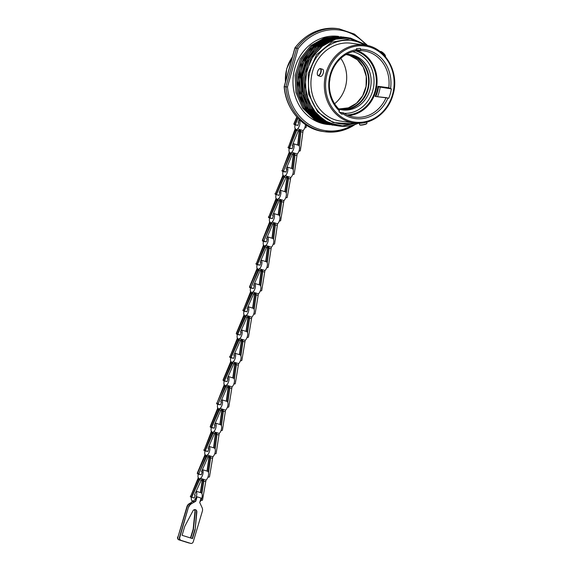 <?xml version="1.0" encoding="UTF-8"?>
<svg xmlns="http://www.w3.org/2000/svg" width="572" height="572" viewBox="0 0 572 572"><rect width="100%" height="100%" fill="white"/><g stroke="black" fill="none" stroke-linecap="round" stroke-linejoin="round"><path stroke-width="0.86" d="M296.246 130.545L295.274 130.237L295.61 128.829L295.159 128.814L288.46 147.09A0.701 0.622 92.2 0 0 288.853 148.048L288.531 148.041A0.701 0.622 -87.8 0 1 288.138 147.075M295.274 130.237L288.46 147.09M295.61 128.829A2.56 1.151 107.5 0 1 295.617 129.401A4.891 2.195 -72.5 0 0 295.924 129.558A4.891 2.195 -72.5 0 0 296.732 129.501M299.928 129.808L300.922 131.481L299.292 146.125M299.006 150.951L299.592 151.044A0.701 0.622 92.2 0 0 300.379 150.457L303.081 130.63A1.866 0.837 107.5 0 1 303.117 130.595A4.891 2.195 -72.5 0 0 305.427 124.603M300.543 131.903L299.506 131.574L299.313 130.566M295.123 124.853A4.891 2.195 -72.5 0 0 295.145 128.779A1.866 0.837 107.5 0 1 295.159 128.814M298.92 130.502L299.521 131.424M297.683 145.038L299.192 131.417M297.597 128.907L296.675 130.294L298.312 130.809L292.22 145.574L292.921 145.796L292.178 148.713L289.925 148.091A0.701 0.622 -87.8 0 1 289.532 147.133L296.353 130.28L297.597 128.907A1.866 0.837 107.5 0 1 297.633 128.872A4.891 2.195 -72.5 0 0 299.857 123.974A4.891 2.195 -72.5 0 0 298.934 120.256L300.529 120.749M297.933 125.44L295.688 124.789L297.933 125.44L298.741 122.53L298.033 122.308L299.242 119.541M296.575 125.254L294.33 124.603L296.618 125.082M298.312 130.809L300.214 129.851L300.922 131.481M299.02 145.667L300.593 131.467M299.592 151.044L299.034 150.872M292.771 174.26L293.472 174.41A0.701 0.622 94.9 0 0 294.265 173.824L297.168 154.025A1.866 0.837 107.5 0 1 297.204 153.997A4.891 2.195 -72.5 0 0 299.485 149.013A4.891 2.195 -72.5 0 0 298.491 145.295L293.043 143.579A4.891 2.195 -72.5 0 1 294.001 147.326A4.891 2.195 -72.5 0 1 291.727 152.266A1.866 0.837 107.5 0 0 291.691 152.302L290.433 153.646L283.748 170.513A0.701 0.622 94.9 0 0 284.134 171.464L286.064 172.072L286.837 169.162L286.136 168.94L292.449 154.054L294.301 153.246L295.002 154.855L293.186 169.812M294.637 155.205L293.6 154.883L293.415 153.875M294.301 153.246L295.002 154.855M290.347 153.861L289.375 153.553L289.725 152.131A2.56 1.151 107.5 0 1 289.725 152.71A4.891 2.195 -72.5 0 0 290.068 152.903A4.891 2.195 -72.5 0 0 290.826 152.867M293.064 153.847L293.615 154.74M289.253 148.262A4.891 2.195 -72.5 0 0 289.268 152.059A1.866 0.837 107.5 0 1 289.282 152.095L282.368 170.392A0.701 0.622 94.9 0 0 282.754 171.35L282.432 171.321A0.701 0.622 -85.1 0 1 282.053 170.363M291.634 168.425L293.3 154.712M289.725 152.131L289.282 152.095M289.925 148.091L292.178 148.713M288.531 148.041L290.462 148.648L288.853 148.048M282.432 171.321L284.742 171.736M284.684 171.957L282.754 171.35M289.375 153.553L282.368 170.392M283.977 177.084L282.99 176.769L283.397 175.325A2.56 1.151 107.5 0 1 283.369 175.926A4.891 2.195 -72.5 0 0 283.834 176.226A4.891 2.195 -72.5 0 0 284.427 176.233M283.397 175.325L282.968 175.225L275.425 193.522A0.701 0.622 103.4 0 0 275.79 194.473L275.482 194.401A0.701 0.622 -76.6 0 1 275.125 193.45M283.04 171.514A4.891 2.195 -72.5 0 0 282.954 175.182A1.866 0.837 107.5 0 1 282.968 175.225M285.278 175.776L284.313 177.084L285.95 177.606L279.207 192.278L279.908 192.499L279.043 195.402L276.805 194.716A0.701 0.622 -76.6 0 1 276.448 193.765L284.005 177.013L284.849 175.675L285.278 175.776A1.866 0.837 107.5 0 1 285.314 175.747A4.891 2.195 -72.5 0 0 287.709 170.992A4.891 2.195 -72.5 0 0 286.965 166.974M285.95 177.606L287.909 176.712L288.56 178.278L286.286 193.2M285.8 197.554L286.45 197.733A0.701 0.622 103.4 0 0 287.273 197.154L290.762 177.506A1.866 0.837 107.5 0 1 290.798 177.47A4.891 2.195 -72.5 0 0 293.229 172.494A4.891 2.195 -72.5 0 0 292.256 168.618L286.972 166.952M288.224 178.421L287.215 178.099L287.065 177.084M286.801 177.156L287.237 177.956M284.827 191.67L286.93 177.885M287.909 176.712L288.56 178.278M286.072 192.557L288.259 178.207M286.45 197.733L285.807 197.533M279.372 220.835L279.894 220.949A0.701 0.622 99.1 0 0 280.702 220.363L283.905 200.636A1.866 0.837 107.5 0 1 283.941 200.6A4.891 2.195 -72.5 0 0 286.293 195.624A4.891 2.195 -72.5 0 0 285.314 191.82L280.158 190.197M281.367 201.68L280.344 201.358L280.18 200.35M280.916 199.814L281.717 201.437L279.715 216.03M277.098 200.336L276.119 200.028L276.498 198.598A2.56 1.151 107.5 0 1 276.483 199.185A4.891 2.195 -72.5 0 0 276.891 199.428A4.891 2.195 -72.5 0 0 277.563 199.413M279.872 200.364L280.366 201.215M276.119 194.602A4.891 2.195 -72.5 0 0 276.047 198.484A1.866 0.837 107.5 0 1 276.062 198.527L268.833 216.831A0.701 0.622 99.1 0 0 269.205 217.789L268.89 217.739A0.701 0.622 -80.9 0 1 268.518 216.781M278.171 214.893L280.051 201.165M270.249 217.961L272.486 218.618L270.249 217.961A0.701 0.622 -80.9 0 1 269.877 217.002L277.155 200.193L277.985 198.834L278.421 198.906A1.866 0.837 107.5 0 1 278.457 198.877A4.891 2.195 -72.5 0 0 280.752 194.258A4.891 2.195 -72.5 0 0 280.137 190.254M276.498 198.598L276.062 198.527M276.805 194.716L279.043 195.402M268.89 217.739L271.178 218.254M270.728 223.673L269.755 223.366L270.113 221.95A2.56 1.151 107.5 0 1 270.113 222.529A4.891 2.195 -72.5 0 0 270.463 222.722A4.891 2.195 -72.5 0 0 271.207 222.687M270.113 221.95L269.669 221.907A1.866 0.837 107.5 0 0 269.655 221.864A4.891 2.195 -72.5 0 1 269.669 217.982M272.108 222.093A4.891 2.195 -72.5 0 0 274.381 217.238A4.891 2.195 -72.5 0 0 273.509 213.427L278.886 215.115A4.891 2.195 -72.5 0 1 279.88 218.84A4.891 2.195 -72.5 0 1 277.592 223.816L272.108 222.093A1.866 0.837 107.5 0 0 272.072 222.129L270.821 223.466L264.107 240.333A0.701 0.622 95.3 0 0 264.493 241.291L266.416 241.899L267.203 238.982L266.495 238.76L272.772 224.01L274.689 223.073L275.382 224.682L273.566 239.432M272.486 218.618L273.309 215.708L272.601 215.487L279.172 200.629L281.059 199.85L281.717 201.437M274.481 223.03L275.382 224.682M273.216 244.108L273.831 244.23A0.701 0.622 95.3 0 0 274.624 243.643L277.556 223.852A1.866 0.837 107.5 0 1 277.592 223.816M275.018 225.025L273.988 224.696L273.802 223.688M262.791 241.134L265.043 241.77L262.791 241.134A0.701 0.622 -84.7 0 1 262.412 240.176L269.669 221.907M273.452 223.659L274.002 224.553M272 238.217L273.681 224.524M272.072 222.129L264.107 240.333M273.309 238.917L275.068 224.653M273.831 244.23L273.237 244.044M266.845 267.424L267.474 267.56A0.701 0.622 97.2 0 0 268.275 266.974L271.335 247.211A1.866 0.837 107.5 0 1 271.371 247.183A4.891 2.195 -72.5 0 0 273.695 242.199A4.891 2.195 -72.5 0 0 272.701 238.438L267.353 236.751M268.797 248.32L267.775 247.998L267.596 246.99M260.06 265.229L257.815 264.579L260.06 265.229L260.861 262.319L260.16 262.098L266.552 247.354L268.289 246.389L269.162 248.026L267.238 262.827M264.521 246.975L263.542 246.668L263.914 245.245A2.56 1.151 107.5 0 1 263.906 245.824A4.891 2.195 -72.5 0 0 264.285 246.046A4.891 2.195 -72.5 0 0 264.993 246.024M267.274 246.982L267.789 247.855M263.485 241.348A4.891 2.195 -72.5 0 0 263.456 245.145A1.866 0.837 107.5 0 1 263.47 245.188L256.392 263.492A0.701 0.622 97.2 0 0 256.764 264.45L256.449 264.407A0.701 0.622 -82.8 0 1 256.077 263.456M265.694 261.54L267.474 247.819M257.815 264.579A0.701 0.622 -82.8 0 1 257.443 263.628L264.593 246.804L265.415 245.431L265.858 245.488A1.866 0.837 107.5 0 1 265.894 245.452A4.891 2.195 -72.5 0 0 268.189 240.612A4.891 2.195 -72.5 0 0 267.346 236.758M263.914 245.245L263.47 245.188M256.449 264.407L258.744 264.872M258.694 265.058L256.764 264.45M263.542 246.668L256.392 263.492M258.129 270.263L257.15 269.955L257.536 268.518A2.56 1.151 107.5 0 1 257.522 269.112A4.891 2.195 -72.5 0 0 257.922 269.348A4.891 2.195 -72.5 0 0 258.601 269.333M257.536 268.518L257.093 268.454A1.866 0.837 107.5 0 0 257.078 268.411A4.891 2.195 -72.5 0 1 257.128 264.622M259.495 268.79A4.891 2.195 -72.5 0 0 261.812 264.007A4.891 2.195 -72.5 0 0 261.032 260.088L266.345 261.74A4.891 2.195 -72.5 0 1 267.324 265.537A4.891 2.195 -72.5 0 1 264.972 270.513L259.495 268.79A1.866 0.837 107.5 0 0 259.459 268.826L259.023 268.754L258.194 270.113L251.237 286.972A0.701 0.622 98.9 0 0 251.608 287.93L253.539 288.538L254.361 285.628L253.653 285.407L260.203 270.549L262.098 269.769L262.755 271.35L260.739 286.15M262.098 269.769L262.755 271.35M260.332 290.726L260.946 290.869A0.701 0.622 98.9 0 0 261.754 290.283L264.943 270.549A1.866 0.837 107.5 0 1 264.972 270.513M262.398 271.607L261.383 271.285L261.211 270.27M249.943 287.666L252.188 288.324L249.943 287.666A0.701 0.622 -81.1 0 1 249.571 286.715L257.093 268.454M260.903 270.284L261.397 271.142M259.216 284.835L261.082 271.092M259.459 268.826L251.237 286.972M260.496 285.592L262.441 271.307M260.946 290.869L260.346 290.683M253.732 314.007L254.34 314.157A0.701 0.622 100 0 0 255.155 313.57L258.408 293.851A1.866 0.837 107.5 0 1 258.444 293.822A4.891 2.195 -72.5 0 0 260.818 288.846A4.891 2.195 -72.5 0 0 259.831 285.028L254.554 283.362M255.87 294.873L254.855 294.559L254.69 293.543M246.932 311.819L244.694 311.161L246.932 311.819L247.762 308.916L247.061 308.694L253.61 293.979L255.419 293.036L256.22 294.651L254.147 309.438M251.608 293.536L250.622 293.221L251.015 291.791A2.56 1.151 107.5 0 1 250.994 292.378A4.891 2.195 -72.5 0 0 251.415 292.635A4.891 2.195 -72.5 0 0 252.073 292.628M254.397 293.572L254.869 294.416M250.622 287.88A4.891 2.195 -72.5 0 0 250.565 291.67A1.866 0.837 107.5 0 1 250.579 291.713L243.286 310.024A0.701 0.622 100 0 0 243.658 310.975L243.343 310.925A0.701 0.622 -80 0 1 242.978 309.967M252.638 308.108L254.561 294.358M244.694 311.161A0.701 0.622 -80 0 1 244.323 310.203L251.659 293.407L252.495 292.049L252.931 292.128A1.866 0.837 107.5 0 1 252.967 292.092A4.891 2.195 -72.5 0 0 255.298 287.337A4.891 2.195 -72.5 0 0 254.547 283.383M251.015 291.791L250.579 291.713M243.343 310.925L245.624 311.454M245.588 311.583L243.658 310.975M250.622 293.221L243.286 310.024M245.002 316.802L244.022 316.488L244.416 315.058A2.56 1.151 107.5 0 1 244.394 315.644A4.891 2.195 -72.5 0 0 244.816 315.901A4.891 2.195 -72.5 0 0 245.467 315.901M244.416 315.058L243.979 314.979A1.866 0.837 107.5 0 0 243.965 314.936A4.891 2.195 -72.5 0 1 244.037 311.139M238.059 334.427L240.297 335.092L238.059 334.427A0.701 0.622 -79.6 0 1 237.695 333.469L245.059 316.681L245.888 315.329L246.325 315.408A1.866 0.837 107.5 0 1 246.36 315.372A4.891 2.195 -72.5 0 0 248.698 310.632A4.891 2.195 -72.5 0 0 247.962 306.663M248.856 316.323L249.621 317.925L247.526 332.704M247.111 337.28L247.712 337.423A0.701 0.622 100.4 0 0 248.52 336.844L251.809 317.131A1.866 0.837 107.5 0 1 251.844 317.102A4.891 2.195 -72.5 0 0 254.218 312.119A4.891 2.195 -72.5 0 0 253.239 308.301L247.969 306.642M249.263 318.139L248.248 317.825L248.091 316.809M236.715 334.184L238.953 334.849L236.715 334.184A0.701 0.622 -79.6 0 1 236.35 333.226L243.979 314.979M247.798 316.845L248.269 317.682M246.017 331.374L247.955 317.624M240.297 335.092L241.134 332.182L240.433 331.96L247.068 317.124L248.956 316.345L249.621 317.925M246.325 315.408L238.002 333.526A0.701 0.622 100.4 0 0 238.367 334.484M247.283 332.139L249.306 317.868M247.712 337.423L247.118 337.237M240.49 360.546L241.091 360.689A0.701 0.622 100.3 0 0 241.906 360.11L245.181 340.397A1.866 0.837 107.5 0 1 245.216 340.361A4.891 2.195 -72.5 0 0 247.597 335.385A4.891 2.195 -72.5 0 0 246.611 331.567L241.348 329.908M242.642 341.412L241.627 341.091L241.463 340.075M242.228 339.582L242.993 341.191L240.905 355.963M238.381 340.068L237.401 339.761L237.788 338.324A2.56 1.151 107.5 0 1 237.773 338.91A4.891 2.195 -72.5 0 0 238.195 339.167A4.891 2.195 -72.5 0 0 238.846 339.167M241.177 340.111L241.649 340.948M237.409 334.398A4.891 2.195 -72.5 0 0 237.337 338.202A1.866 0.837 107.5 0 1 237.351 338.245L230.037 356.549A0.701 0.622 100.3 0 0 230.409 357.507L230.094 357.45A0.701 0.622 -79.7 0 1 229.73 356.492M239.396 354.64L241.334 340.891M231.445 357.693L233.683 358.358L231.445 357.693A0.701 0.622 -79.7 0 1 231.074 356.735L238.431 339.947L239.268 338.588L239.704 338.667A1.866 0.837 107.5 0 1 239.739 338.638A4.891 2.195 -72.5 0 0 242.07 333.898A4.891 2.195 -72.5 0 0 241.341 329.93M237.788 338.324L237.351 338.245M230.094 357.45L232.375 357.986M232.339 358.115L230.409 357.507M237.401 339.761L230.037 356.549M231.774 363.342L230.795 363.034L231.181 361.597A2.56 1.151 107.5 0 1 231.16 362.183A4.891 2.195 -72.5 0 0 231.581 362.441A4.891 2.195 -72.5 0 0 232.239 362.433M231.181 361.597L230.745 361.525A1.866 0.837 107.5 0 0 230.73 361.483A4.891 2.195 -72.5 0 1 230.795 357.672M224.867 380.966L227.113 381.624L224.867 380.966A0.701 0.622 -80.2 0 1 224.503 380.008L231.832 363.213L232.661 361.854L233.097 361.933A1.866 0.837 107.5 0 1 233.133 361.897A4.891 2.195 -72.5 0 0 235.464 357.15A4.891 2.195 -72.5 0 0 234.72 353.196M233.683 358.358L234.52 355.448L233.812 355.226L240.447 340.39L242.335 339.611L242.993 341.191M235.614 362.841L236.393 364.457L234.334 379.215M233.927 383.819L234.52 383.962A0.701 0.622 99.8 0 0 235.328 383.376L238.581 363.656A1.866 0.837 107.5 0 1 238.617 363.62A4.891 2.195 -72.5 0 0 240.984 358.644A4.891 2.195 -72.5 0 0 239.997 354.833L234.727 353.174M236.036 364.686L235.02 364.364L234.856 363.349M223.523 380.73L225.761 381.395L223.523 380.73A0.701 0.622 -80.2 0 1 223.151 379.772L230.745 361.525M234.563 363.377L235.042 364.221M232.811 377.913L234.727 364.164M227.113 381.624L227.942 378.721L227.234 378.5L233.841 363.649L235.728 362.87L236.393 364.457M233.097 361.933L224.81 380.065A0.701 0.622 99.8 0 0 225.182 381.016M234.091 378.664L236.079 364.4M234.52 383.962L233.941 383.776M227.434 407.1L228.028 407.235A0.701 0.622 99 0 0 228.836 406.649L232.025 386.915A1.866 0.837 107.5 0 1 232.06 386.879A4.891 2.195 -72.5 0 0 234.413 381.903A4.891 2.195 -72.5 0 0 233.426 378.106L228.149 376.44A4.891 2.195 -72.5 0 1 228.893 380.401A4.891 2.195 -72.5 0 1 226.583 385.156A1.866 0.837 107.5 0 0 226.548 385.192L226.104 385.12L225.282 386.479L218.318 403.339A0.701 0.622 99 0 0 218.69 404.297L220.62 404.904L221.443 401.994L220.735 401.773L227.291 386.915L229.179 386.136L229.844 387.716L227.828 402.466M229.486 387.966L228.464 387.652L228.299 386.636M229.036 386.1L229.844 387.716M225.218 386.622L224.238 386.314L224.617 384.884A2.56 1.151 107.5 0 1 224.603 385.471A4.891 2.195 -72.5 0 0 225.01 385.714A4.891 2.195 -72.5 0 0 225.683 385.7M227.992 386.651L228.485 387.501M224.224 380.952A4.891 2.195 -72.5 0 0 224.167 384.777A1.866 0.837 107.5 0 1 224.181 384.813L216.967 403.124A0.701 0.622 99 0 0 217.339 404.082L217.024 404.032A0.701 0.622 -81 0 1 216.652 403.074M226.297 401.194L228.171 387.458M224.617 384.884L224.181 384.813M217.024 404.032L219.312 404.54M219.269 404.69L217.339 404.082M224.238 386.314L216.967 403.124M218.747 409.924L217.768 409.616L218.139 408.193A2.56 1.151 107.5 0 1 218.132 408.773A4.891 2.195 -72.5 0 0 218.518 409.001A4.891 2.195 -72.5 0 0 219.219 408.98M218.139 408.193L217.696 408.129A1.866 0.837 107.5 0 0 217.682 408.093A4.891 2.195 -72.5 0 1 217.725 404.254M211.998 427.534L214.243 428.185L211.998 427.534A0.701 0.622 -82.3 0 1 211.626 426.576L218.819 409.759L219.634 408.394L220.077 408.451A1.866 0.837 107.5 0 1 220.113 408.422A4.891 2.195 -72.5 0 0 222.408 403.639A4.891 2.195 -72.5 0 0 221.629 399.742M222.537 409.359L223.38 410.989L221.435 425.697M221.071 430.394L221.657 430.523A0.701 0.622 97.7 0 0 222.458 429.937L225.561 410.181A1.866 0.837 107.5 0 1 225.597 410.145A4.891 2.195 -72.5 0 0 227.928 405.169A4.891 2.195 -72.5 0 0 226.934 401.394L221.636 399.721M223.023 411.275L221.993 410.946L221.822 409.938M210.639 427.348L212.884 427.999L210.639 427.348A0.701 0.622 -82.3 0 1 210.26 426.397L217.696 408.129M221.5 409.938L222.015 410.803M219.891 424.481L221.7 410.76M214.243 428.185L215.051 425.275L214.343 425.053L220.828 410.188L222.715 409.402L223.38 410.989M220.077 408.451L211.94 426.619A0.701 0.622 97.7 0 0 212.312 427.577M221.185 425.182L223.066 410.946M221.657 430.523L221.092 430.344M214.765 453.689L215.365 453.818A0.701 0.622 96.9 0 0 216.166 453.231L219.212 433.469A1.866 0.837 107.5 0 1 219.248 433.433A4.891 2.195 -72.5 0 0 221.564 428.457A4.891 2.195 -72.5 0 0 220.57 424.696L215.236 423.015M216.674 434.584L215.644 434.262L215.472 433.254M216.173 432.647L217.031 434.284L215.129 449.027M212.391 433.24L211.418 432.933L211.783 431.502A2.56 1.151 107.5 0 1 211.776 432.089A4.891 2.195 -72.5 0 0 212.155 432.303A4.891 2.195 -72.5 0 0 212.87 432.282M215.143 433.24L215.665 434.119M211.354 427.577A4.891 2.195 -72.5 0 0 211.325 431.41A1.866 0.837 107.5 0 1 211.34 431.452L204.283 449.756A0.701 0.622 96.9 0 0 204.654 450.715L204.34 450.679A0.701 0.622 -83.1 0 1 203.968 449.721M213.585 447.797L215.344 434.077M205.713 450.843L207.958 451.487L205.713 450.843A0.701 0.622 -83.1 0 1 205.334 449.885L212.469 433.061L213.728 431.738A1.866 0.837 107.5 0 1 213.764 431.71A4.891 2.195 -72.5 0 0 216.059 426.884A4.891 2.195 -72.5 0 0 215.229 423.023M211.783 431.502L211.34 431.452M204.34 450.679L206.642 451.136M206.585 451.322L204.654 450.715M211.418 432.933L204.283 449.756M206.027 456.513L205.041 456.199L205.434 454.769A2.56 1.151 107.5 0 1 205.412 455.355A4.891 2.195 -72.5 0 0 205.841 455.612A4.891 2.195 -72.5 0 0 206.492 455.612M205.434 454.769L204.998 454.683A1.866 0.837 107.5 0 0 204.983 454.647A4.891 2.195 -72.5 0 1 205.041 450.893M207.379 455.083A4.891 2.195 -72.5 0 0 209.731 450.264A4.891 2.195 -72.5 0 0 208.916 446.339L214.257 448.005A4.891 2.195 -72.5 0 1 215.236 451.83A4.891 2.195 -72.5 0 1 212.863 456.813L207.379 455.083A1.866 0.837 107.5 0 0 207.35 455.119L206.907 455.033L206.077 456.392L199.02 473.237A0.701 0.622 100.4 0 0 199.392 474.195L201.323 474.803L202.159 471.893L201.451 471.671L208.086 456.835L209.974 456.056L210.639 457.636L208.501 472.722M207.958 451.487L208.751 448.577L208.051 448.355L214.486 433.483L216.366 432.689L217.031 434.284M209.874 456.027L210.639 457.636M208.008 476.948L208.73 477.134A0.701 0.622 100.4 0 0 209.545 476.555L212.827 456.842A1.866 0.837 107.5 0 1 212.863 456.813M210.289 457.85L209.273 457.536L209.109 456.52M197.733 473.895L199.978 474.553L197.733 473.895A0.701 0.622 -79.6 0 1 197.369 472.937L204.998 454.683M208.816 456.556L209.288 457.393M207.035 471.099L208.98 457.335M207.343 455.119L199.02 473.237M208.28 472.022L210.324 457.579M208.73 477.134L208.022 476.912M201.072 500.185L201.737 500.371A0.701 0.622 103.1 0 0 202.559 499.785L206.02 480.13A1.866 0.837 107.5 0 1 206.056 480.101A4.891 2.195 -72.5 0 0 208.48 475.125A4.891 2.195 -72.5 0 0 207.507 471.249L202.366 469.633M203.482 481.059L202.474 480.737L202.324 479.722M203.132 479.329L203.825 480.909L201.909 493.586M199.235 479.722L198.248 479.407L198.656 477.963A2.56 1.151 107.5 0 1 198.627 478.564A4.891 2.195 -72.5 0 0 199.092 478.857A4.891 2.195 -72.5 0 0 199.692 478.864M202.059 479.794L202.495 480.594M198.312 474.074A4.891 2.195 -72.5 0 0 198.212 477.827A1.866 0.837 107.5 0 1 198.227 477.863L190.712 496.167A0.701 0.622 103.1 0 0 191.069 497.118L190.769 497.047A0.701 0.622 -76.9 0 1 190.405 496.096M200.372 492.556L202.188 480.523M200.543 478.406L199.578 479.715L201.215 480.23L194.487 494.909L195.195 495.13L194.33 498.033L192.092 497.354A0.701 0.622 -76.9 0 1 191.734 496.403L199.27 479.643L200.114 478.306L200.543 478.406A1.866 0.837 107.5 0 1 200.579 478.371A4.891 2.195 -72.5 0 0 202.931 473.766A4.891 2.195 -72.5 0 0 202.338 469.683M198.656 477.963L198.227 477.863M191.37 497.24A5.241 2.352 -72.5 0 0 192.457 501.058A5.241 2.352 -72.5 0 0 192.535 501.079A5.241 2.352 -72.5 0 0 196.096 497.29A5.241 2.352 -72.5 0 0 196.103 491.377M192.092 497.354L194.33 498.033M194.609 501.73L192.578 500.8M199.921 501.894A5.241 2.352 -72.5 0 0 202.181 496.582A5.241 2.352 -72.5 0 0 201.087 492.785A5.241 2.352 -72.5 0 0 200.915 492.742M190.64 504.132L195.753 501.294L197.083 496.825A5.241 2.352 107.5 0 1 196.032 499.263L195.452 501.222L190.64 504.132A4.662 4.161 103.1 0 0 188.538 506.921L179.451 537.43A2.331 2.081 103.1 0 0 180.773 540.29L190.304 543.293A2.331 2.081 103.1 0 0 190.583 543.357M201.737 500.371L201.079 500.164M201.651 493.178L203.518 480.837M201.215 480.23L203.174 479.343L203.825 480.909M199.578 479.715L192.042 496.475A0.701 0.622 103.1 0 0 192.399 497.425M202.474 480.737L200.672 492.656M191.384 502.445L192.535 501.079M192.142 501.78L192.528 501.079M189.461 543.028A2.331 2.081 -74.7 0 1 188.781 542.942L179.25 539.939A2.331 2.081 -74.7 0 1 177.942 537.094L187.28 506.635A4.662 4.161 -74.7 0 1 189.403 503.853L191.427 502.416M191.713 503.489L190.605 503.138L192.442 501.286L194.351 501.887M187.28 506.635L186.972 506.556A4.662 4.161 -74.7 0 1 189.103 503.775L190.297 503.053M186.972 506.556L177.942 537.094M179.25 539.939L178.943 539.861A2.331 2.081 -74.7 0 1 177.642 537.008M178.943 539.861L188.781 542.942M194.294 509.681L195.267 511.675L193.458 529.272L190.769 538.045M190.469 537.952L193.157 529.2L194.959 511.604M195.267 511.675L194.466 509.638M197.083 496.825L201.058 498.076L199.728 502.545L202.123 507.721A4.662 4.161 103.1 0 1 202.345 511.246L193.257 541.755A2.331 2.081 103.1 0 1 190.605 543.364L180.773 540.29M179.451 537.43L179.758 537.501A2.331 2.081 103.1 0 0 181.074 540.361M179.758 537.501L188.538 506.921M190.948 504.204A4.662 4.161 103.1 0 0 188.846 506.992M192.514 538.595L182.089 535.313L184.749 526.383L192.971 510.817A2.331 2.081 -76.9 0 1 196.847 512.04L195.174 529.665L192.514 538.595M195.138 509.616A2.331 2.081 -76.9 0 1 196.539 511.969L195.174 529.665M192.221 538.502L194.873 529.593M198.248 479.407L190.712 496.167M201.323 474.803L199.392 474.195M199.077 474.138A0.701 0.622 -79.6 0 1 198.713 473.18M205.041 456.199L197.676 472.994A0.701 0.622 100.4 0 0 198.048 473.945M209.273 457.536L207.336 471.199M215.365 453.818L214.786 453.639M214.879 448.505L216.716 434.248M213.728 431.738L205.648 449.921A0.701 0.622 96.9 0 0 206.027 450.879M215.644 434.262L213.892 447.89M217.768 409.616L210.575 426.44A0.701 0.622 97.7 0 0 210.954 427.391M221.993 410.946L220.199 424.581M228.028 407.235L227.449 407.049M227.584 401.93L229.529 387.666M226.548 385.192L218.318 403.339M220.62 404.904L218.69 404.297M218.375 404.247A0.701 0.622 -81 0 1 218.003 403.289M228.464 387.652L226.605 401.287M230.795 363.034L223.466 379.829A0.701 0.622 99.8 0 0 223.831 380.788M235.02 364.364L233.119 378.006M241.091 360.689L240.505 360.51M240.669 355.405L242.685 341.134M239.704 338.667L231.388 356.792A0.701 0.622 100.3 0 0 231.753 357.75M241.627 341.091L239.697 354.74M244.022 316.488L236.658 333.283A0.701 0.622 100.4 0 0 237.022 334.241M248.248 317.825L246.317 331.474M254.34 314.157L253.746 313.971M253.911 308.873L255.913 294.594M255.555 293.071L256.22 294.651M252.931 292.128L244.637 310.26A0.701 0.622 100 0 0 245.002 311.211M254.855 294.559L252.938 308.201M253.539 288.538L251.608 287.93M251.294 287.88A0.701 0.622 -81.1 0 1 250.922 286.922M257.15 269.955L249.885 286.758A0.701 0.622 98.9 0 0 250.257 287.716M261.383 271.285L259.524 284.928M267.474 267.56L266.867 267.374M266.988 262.276L268.84 247.991M268.497 246.432L269.162 248.026M265.858 245.488L257.757 263.663A0.701 0.622 97.2 0 0 258.129 264.622M267.775 247.998L266.001 261.633M266.416 241.899L264.493 241.291M264.171 241.262A0.701 0.622 -84.7 0 1 263.792 240.304M269.755 223.366L262.727 240.204A0.701 0.622 95.3 0 0 263.113 241.162M273.988 224.696L272.315 238.317M279.894 220.949L279.393 220.792M279.465 215.558L281.41 201.387M278.421 198.906L270.184 217.053A0.701 0.622 99.1 0 0 270.556 218.011M280.344 201.358L278.478 214.986M271.135 218.397L269.205 217.789M276.119 200.028L268.833 216.831M284.313 177.084L276.755 193.837A0.701 0.622 103.4 0 0 277.113 194.795M282.99 176.769L275.425 193.522M287.215 178.099L285.135 191.763M293.472 174.41L292.792 174.195M292.935 169.205L294.68 154.833M291.691 152.302L283.748 170.513M286.064 172.072L284.134 171.464M283.812 171.443A0.701 0.622 -85.1 0 1 283.433 170.485M293.6 154.883L291.942 168.518M296.675 130.294L289.854 147.147A0.701 0.622 92.2 0 0 290.247 148.105M299.506 131.574L297.998 145.138M298.012 118.304L295.631 123.874A0.701 0.622 97.7 0 0 296.003 124.832M295.688 124.789A0.701 0.622 -82.3 0 1 295.316 123.831L297.783 118.061M297.025 117.231L294.265 123.688A0.701 0.622 97.7 0 0 294.644 124.646M294.33 124.603A0.701 0.622 -82.3 0 1 293.951 123.645L296.804 116.981M305.219 127.756A0.701 0.622 -82.3 0 1 305.033 127.728L305.348 127.77A0.701 0.622 97.7 0 0 306.149 127.184L306.413 125.254M305.348 127.77L304.855 127.62M295.045 47.834L295.445 48.298L295.045 47.834L284.284 86.622L285.9 86.837L296.653 48.055L295.045 47.834A51.952 46.289 97.7 0 1 337.459 28.6L339.074 28.822A51.952 46.289 -82.3 0 0 296.653 48.055L298.112 48.663L287.48 86.994L285.9 86.837A51.952 46.289 -82.3 0 0 325.089 131.774L340.676 130.945L355.291 124.439M284.284 86.622L284.813 86.637L284.284 86.622A51.952 46.289 97.7 0 0 323.473 131.553L325.089 131.774A51.952 46.289 -82.3 0 0 355.098 124.503M327.499 124.46L326.633 124.346A44.38 39.539 -82.3 0 1 293.422 75.046A44.38 39.539 -82.3 0 1 338.581 36.393L324.567 37.902L310.653 45.717L300.314 58.844L295.138 75.282L295.924 92.528L302.574 107.958L314.085 119.226L328.714 124.624L315 120.22L327.878 124.51M339.003 126.019L324.245 120.606L312.741 109.338L306.091 93.901L305.305 76.655L310.482 60.224L320.82 47.097L334.734 39.282L350.271 37.981L336.279 38.91L323.309 45.267L313.013 56.263L306.699 70.506L305.169 86.2L308.63 101.366L316.659 114.085L328.249 122.765A44.38 39.539 -82.3 0 0 339.003 126.019A44.38 39.539 -82.3 0 0 358.372 123.252M367.918 45.66L350.271 37.981M356.685 123.209L342.428 125.883L328.249 122.765M367.574 45.581L350.114 38.875L331.667 42.192L316.545 54.719L308.222 73.502L308.637 94.173L317.639 111.89L333.14 122.58L351.465 123.774A42.364 37.745 97.7 0 0 354.526 123.016M364.486 45.024A42.049 37.466 97.7 0 0 308.894 77.148A42.049 37.466 97.7 0 0 353.904 122.937M392.943 94.566A39.311 35.028 -82.3 0 1 354.147 122.966L340.726 121.142A39.311 35.028 -82.3 0 1 312.512 71.636A39.311 35.028 -82.3 0 1 351.315 43.236L364.729 45.059A39.311 35.028 -82.3 0 0 325.926 73.459A39.311 35.028 -82.3 0 0 354.147 122.966C370.828 125.611 388.352 112.77 393.05 94.566C399.864 72.472 385.435 47.14 364.729 45.059M320.341 76.376A3.725 1.673 -72.5 0 0 320.456 76.426A3.725 1.673 -72.5 0 0 320.585 76.455A3.725 1.673 -72.5 0 0 323.216 73.23A3.725 1.673 -72.5 0 0 322.694 69.312A3.725 1.673 -72.5 0 0 322.572 69.284M319.355 68.905A3.725 1.673 107.5 0 1 319.462 68.826A3.725 1.673 107.5 0 1 320.284 68.569A3.725 1.673 107.5 0 1 320.413 68.597A3.725 1.673 107.5 0 1 320.935 72.515A3.725 1.673 107.5 0 1 318.304 75.733A3.725 1.673 107.5 0 1 318.175 75.704A3.725 1.673 107.5 0 1 317.524 74.968A3.725 1.673 107.5 0 1 317.481 74.846M318.161 75.447A3.496 1.566 -72.5 0 0 320.67 72.301A3.496 1.566 -72.5 0 0 320.027 68.726A3.496 1.566 -72.5 0 0 319.255 68.969A3.496 1.566 -72.5 0 0 317.439 74.732A3.496 1.566 -72.5 0 0 318.161 75.447M360.667 49.306A34.828 31.031 -82.3 0 1 390.547 88.624L391.355 88.874A35.757 31.86 -82.3 0 1 388.745 98.284L387.945 98.026A34.828 31.031 -82.3 0 1 342.8 113.714L342.077 114.321A35.757 31.86 -82.3 0 1 338.939 111.747L339.453 110.997A34.828 31.031 -82.3 0 1 330.166 74.718A34.828 31.031 -82.3 0 1 356.463 49.65L356.413 48.72A35.757 31.86 -82.3 0 1 360.367 48.384L360.76 50.622A33.426 29.787 -82.3 0 1 363.728 50.858A33.426 29.787 -82.3 0 1 368.139 51.845A33.426 29.787 -82.3 0 1 388.774 87.766L390.547 88.624M391.355 88.874L378.442 86.822L377.978 86.3L388.774 87.766M378.442 86.822L389.239 88.288M378.535 86.844A33.898 30.202 -82.3 0 1 375.933 96.239M377.649 96.475A35.757 31.86 97.7 0 0 380.137 87.352M386.629 97.698L375.161 96.461L387.945 98.026M385.95 97.926A33.426 29.787 -82.3 0 1 354.726 117.11A33.426 29.787 -82.3 0 1 350.314 116.123A33.426 29.787 -82.3 0 1 343.5 112.877L342.8 113.714M339.725 112.455L343.171 112.927M339.453 110.997L339.303 109.509A33.426 29.787 -82.3 0 1 330.73 75.011A33.426 29.787 -82.3 0 1 355.527 51.015L356.463 49.65M360.524 50.343L356.406 49.785M360.76 50.622L356.306 50.021M339.596 112.348L343.5 112.877M348.82 115.601A33.426 29.787 97.7 0 0 376.848 85.528A33.426 29.787 97.7 0 0 356.213 50.243M355.648 50.915A32.611 29.058 -82.3 0 1 375.025 91.105A32.611 29.058 -82.3 0 1 347.132 114.893M344.237 113.349A31.217 27.813 97.7 0 0 372.787 90.59A31.217 27.813 97.7 0 0 352.617 51.687M346.389 54.319A27.956 24.911 -82.3 0 1 349.942 54.512A27.956 24.911 -82.3 0 1 370.005 89.718A27.956 24.911 -82.3 0 1 342.413 109.91A27.956 24.911 -82.3 0 1 338.939 109.152M341.42 109.752A27.956 24.911 97.7 0 0 368.018 89.446A27.956 24.911 97.7 0 0 348.941 54.397M345.831 54.64A27.37 24.389 -82.3 0 1 347.869 54.819A27.37 24.389 -82.3 0 1 351.487 55.627A27.37 24.389 -82.3 0 1 368.003 87.273A27.37 24.389 -82.3 0 1 340.504 109.066A27.37 24.389 -82.3 0 1 338.488 108.694M334.627 103.732A31.567 28.128 97.7 0 0 345.416 86.93A31.567 28.128 97.7 0 0 340.79 58.387M329.958 78.385A11.647 10.382 -82.3 0 1 329.529 81.574M377.978 86.3A33.433 29.787 -82.3 0 1 375.161 96.461M359.33 123.237L359.631 124.753A3.725 0.615 -11.4 0 0 359.702 124.846A3.725 0.615 -11.4 0 0 360.038 124.939A3.725 0.615 -11.4 0 0 363.906 124.51A3.725 0.615 -11.4 0 0 366.909 123.388A3.725 0.615 -11.4 0 0 366.938 123.28L366.709 122.143M366.909 123.388L366.731 123.652A3.496 0.579 168.6 0 1 363.914 124.71A3.496 0.579 168.6 0 1 360.288 125.111A3.496 0.579 168.6 0 1 359.974 125.018L359.702 124.846M385.399 56.642A3.725 1.058 -136.7 0 0 385.485 56.306A3.725 1.058 -136.7 0 0 383.505 53.425A3.725 1.058 -136.7 0 0 380.423 51.437A3.725 1.058 -136.7 0 0 380.301 51.43A3.725 1.058 -136.7 0 0 380.015 51.494M380.494 51.437A3.496 0.994 43.3 0 1 380.602 51.437A3.496 0.994 43.3 0 1 380.716 51.444A3.496 0.994 43.3 0 1 383.612 53.303A3.496 0.994 43.3 0 1 385.464 56.006A3.496 0.994 43.3 0 1 385.457 56.142M348.791 37.781L333.44 39.103L319.526 46.925L309.187 60.046L304.011 76.484L304.797 93.729L311.447 109.159L322.958 120.435L337.587 125.833M338.145 125.897L322.873 120.477L311.411 109.352L304.704 94.101L303.761 76.998L308.694 60.625L318.754 47.412L332.432 39.346L347.647 37.645M347.919 37.673L331.538 39.039L317.746 46.983L307.55 60.153L302.495 76.562L303.367 93.729L310.045 109.073L321.528 120.27L335.921 125.604L321.292 120.206L309.781 108.937L303.139 93.501L302.345 76.255L307.522 59.817L317.86 46.697L331.774 38.875L347.962 37.681M347.955 37.731L345.838 37.38L330.48 38.703L316.566 46.518L306.227 59.645L301.051 76.083L301.844 93.329L308.487 108.759L319.998 120.034L334.448 125.404L319.812 120.006L308.301 108.737L301.658 93.3L300.865 76.055L306.041 59.617L316.387 46.496L330.301 38.674L345.652 37.352M303.725 95.824L302.195 75.783L309.002 57.214M306.52 103.253L302.138 90.133L301.923 75.912L305.848 62.462L313.456 51.094M344.358 37.18L329 38.503L315.086 46.318L304.747 59.445L299.571 75.883L300.364 93.129L307.014 108.558L318.518 119.834L332.968 125.204L319.862 120.728L309.044 111.511L301.801 98.641L298.999 83.684L302.18 64.722L312.198 48.849L327.141 39.046L344.358 37.18M343.522 37.073L325.84 38.867L310.903 48.67L300.886 64.543L297.705 83.505L300.507 98.47L307.75 111.333L318.575 120.556L332.318 125.111M346.46 37.652L343.622 37.087M332.225 125.096L316.852 119.605L305.348 108.33L298.698 92.9L297.912 75.654L303.088 59.216L313.427 46.089L327.341 38.274L342.878 36.98M341.398 36.772L326.047 38.102L312.133 45.917L301.794 59.045L296.618 75.483L297.404 92.728L304.054 108.158L315.565 119.426L330.008 124.803L315.379 119.405L303.868 108.129L297.218 92.7L296.432 75.454L301.608 59.016L311.947 45.889L325.861 38.074L341.219 36.751M316.13 120.721L315 120.22M303.117 130.595L297.633 128.872M300.901 131.624L302.538 132.139M297.204 153.997L291.727 152.266M290.798 177.47L285.314 175.747M288.538 178.421L290.176 178.936M283.941 200.6L278.457 198.877M275.361 224.825L277.005 225.339M271.135 223.495L272.772 224.01M271.371 247.183L265.894 245.452M262.734 271.493L264.371 272.015M258.508 270.163L260.146 270.678M258.444 293.822L252.967 292.092M251.844 317.102L246.36 315.372M249.592 318.068L251.237 318.583M245.367 316.738L247.004 317.253M245.216 340.361L239.739 338.638M238.617 363.62L233.133 361.897M236.372 364.593L238.009 365.115M232.139 363.263L233.784 363.778M232.06 386.879L226.583 385.156M225.597 410.145L220.113 408.422M223.359 411.132L224.996 411.647M219.133 409.802L220.771 410.317M219.248 433.433L213.764 431.71M210.618 457.779L212.255 458.294M206.385 456.449L208.029 456.964M206.056 480.101L200.579 478.371M203.804 481.045L205.441 481.567M217.017 434.427L218.654 434.942M212.784 433.097L214.428 433.612M229.822 387.859L231.46 388.381M225.59 386.529L227.234 387.044M242.971 341.334L244.609 341.849M238.746 340.004L240.383 340.519M256.199 294.794L257.836 295.309M251.973 293.465L253.61 293.979M269.14 248.169L270.778 248.684M264.907 246.839L266.552 247.354M281.696 201.58L283.34 202.095M277.47 200.25L279.107 200.765M294.98 155.005L296.618 155.52M290.755 153.668L292.392 154.19M292.392 56.914A35.342 31.496 97.7 0 0 286.815 68.754A35.342 31.496 97.7 0 0 285.457 81.918M364.428 43.165A50.786 45.252 97.7 0 0 298.112 48.663M287.48 86.994A50.786 45.252 97.7 0 0 352.373 125.289M327.141 73.767A38.381 34.198 97.7 0 0 349.621 120.964A38.381 34.198 97.7 0 0 392.571 94.373A38.381 34.198 97.7 0 0 370.084 47.169A38.381 34.198 97.7 0 0 327.141 73.767M346.861 54.705A27.37 24.389 -82.3 0 1 349.478 55.355A27.37 24.389 -82.3 0 1 366.109 86.444A27.37 24.389 -82.3 0 1 339.503 108.902L348.398 107.851L356.478 103.289L362.641 95.817L366.059 86.436L366.252 76.412L363.213 67.096L357.35 59.753L349.463 55.348L346.861 54.705M359.645 100.164A27.506 24.51 97.7 0 0 363.949 68.497M298.992 83.483L297.705 83.505M300.615 131.038L298.548 130.387M296.582 129.773L295.924 129.558M294.702 154.361L292.678 153.718M290.69 153.096L290.068 152.903M288.281 177.627L286.386 177.027M284.334 176.383L283.834 176.226M281.431 200.858L279.465 200.236M277.456 199.607L276.891 199.428M275.089 224.174L273.066 223.538M271.078 222.916L270.463 222.722M268.869 247.483L266.874 246.861M264.872 246.232L264.285 246.046M262.469 270.778L260.496 270.156M258.487 269.526L257.922 269.348M255.934 294.058L253.982 293.443M251.966 292.807L251.415 292.635M249.328 317.324L247.383 316.709M245.359 316.073L244.816 315.901M242.707 340.59L240.762 339.975M238.738 339.339L238.195 339.167M236.1 363.863L234.148 363.249M232.132 362.612L231.581 362.441M229.551 387.144L227.584 386.522M225.575 385.893L225.01 385.714M223.087 410.439L221.099 409.809M219.097 409.18L218.518 409.001M216.738 433.748L214.743 433.118M212.748 432.489L212.155 432.303M210.353 457.035L208.408 456.42M206.385 455.784L205.841 455.612M203.546 480.258L201.637 479.658M199.599 479.014L199.092 478.857M196.175 491.234L201.087 492.785M285.364 82.268L286.686 68.754L292.471 56.635M294.938 47.812C306.32 33.305 320.499 26.898 337.459 28.6M284.162 86.644C285.814 109.581 302.881 129.15 323.473 131.553M284.177 86.551L294.895 47.898M367.152 45.066L354.49 34.12L339.074 28.822M322.694 69.312L320.413 68.597M320.456 76.426L318.175 75.704"/></g></svg>
